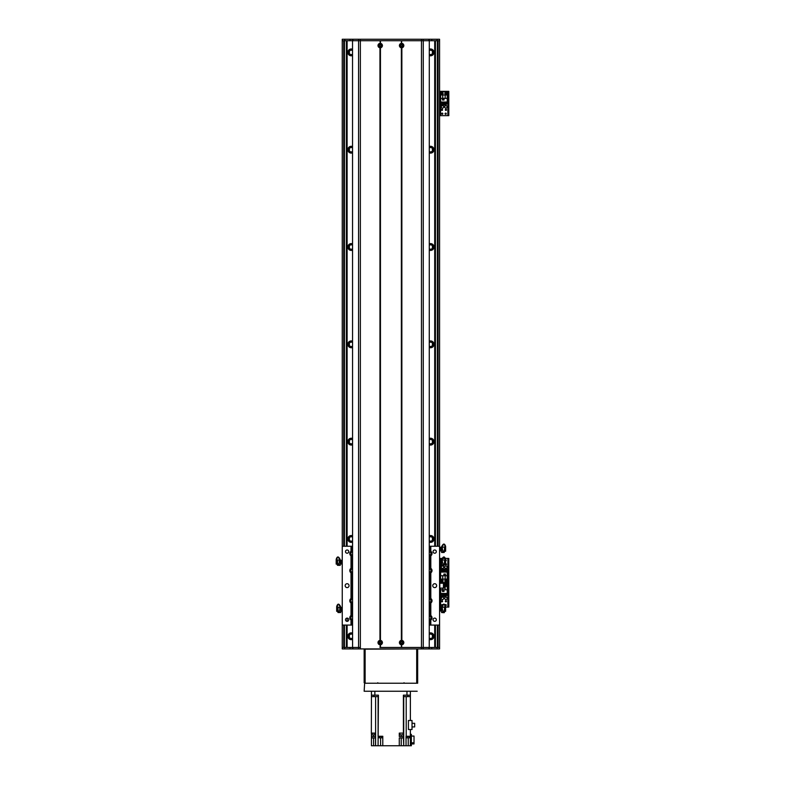 <?xml version="1.0" encoding="UTF-8"?>
<svg xmlns="http://www.w3.org/2000/svg" width="785" height="785" viewBox="0 0 785 785"><rect width="100%" height="100%" fill="white"/><g stroke="black" fill="none" stroke-linecap="round" stroke-linejoin="round"><path stroke-width="1.18" d="M434.704 40.712L434.704 546.252M434.704 625.076L434.704 647.458M429.297 639.432A3.405 3.405 0 0 0 433.968 636.272A3.405 3.405 0 0 0 429.297 633.112M429.297 542.121A3.405 3.405 0 0 0 433.968 538.961A3.405 3.405 0 0 0 429.297 535.792M429.297 444.81A3.405 3.405 0 0 0 433.968 441.641A3.405 3.405 0 0 0 429.297 438.481M429.297 347.49A3.405 3.405 0 0 0 433.968 344.33A3.405 3.405 0 0 0 429.297 341.171M429.297 250.179A3.405 3.405 0 0 0 433.968 247.02A3.405 3.405 0 0 0 429.297 243.85M429.297 152.859A3.405 3.405 0 0 0 433.968 149.7A3.405 3.405 0 0 0 429.297 146.54M429.297 55.549A3.405 3.405 0 0 0 433.968 52.389A3.405 3.405 0 0 0 429.297 49.229M352.524 633.112A3.405 3.405 0 0 0 347.853 636.272A3.405 3.405 0 0 0 352.524 639.432M352.524 535.792A3.405 3.405 0 0 0 347.853 538.961A3.405 3.405 0 0 0 352.524 542.121M352.524 438.481A3.405 3.405 0 0 0 347.853 441.641A3.405 3.405 0 0 0 352.524 444.81M352.524 341.171A3.405 3.405 0 0 0 347.853 344.33A3.405 3.405 0 0 0 352.524 347.49M352.524 243.85A3.405 3.405 0 0 0 347.853 247.02A3.405 3.405 0 0 0 352.524 250.179M352.524 146.54A3.405 3.405 0 0 0 347.853 149.7A3.405 3.405 0 0 0 352.524 152.859M352.524 49.229A3.405 3.405 0 0 0 347.853 52.389A3.405 3.405 0 0 0 352.524 55.549M347.117 40.712L347.117 546.252M347.117 618.109L347.117 621.347M347.117 625.076L347.117 647.458M348.825 50.005L348.825 54.773M429.297 50.603A2.188 2.188 0 0 1 432.417 51.231L432.417 53.547A2.188 2.188 0 0 1 429.297 54.175M432.682 49.72L432.682 55.058M432.996 54.773L432.996 50.005M352.524 54.175A2.188 2.188 0 0 1 349.394 53.547L349.394 51.231A2.188 2.188 0 0 1 352.524 50.603M349.139 55.058L349.139 49.72M349.099 55.028L349.099 52.006M348.825 147.315L348.825 152.084M429.297 147.914A2.188 2.188 0 0 1 432.417 148.542L432.417 150.867A2.188 2.188 0 0 1 429.297 151.485M432.682 147.03L432.682 152.368M432.996 152.084L432.996 147.315M352.524 151.485A2.188 2.188 0 0 1 349.394 150.867L349.394 148.542A2.188 2.188 0 0 1 352.524 147.914M349.139 152.368L349.139 147.03M349.099 150.082L349.099 149.327M348.825 244.635L348.825 249.394M429.297 245.224A2.188 2.188 0 0 1 432.417 245.852L432.417 248.178A2.188 2.188 0 0 1 429.297 248.806M432.682 244.351L432.682 249.689M432.996 249.394L432.996 244.635M352.524 248.806A2.188 2.188 0 0 1 349.394 248.178L349.394 245.852A2.188 2.188 0 0 1 352.524 245.224M349.139 249.689L349.139 244.351M349.099 247.393L349.099 246.637M348.825 341.946L348.825 346.715M429.297 342.545A2.188 2.188 0 0 1 432.417 343.173L432.417 345.488A2.188 2.188 0 0 1 429.297 346.116M432.682 341.661L432.682 346.999M432.996 346.715L432.996 341.946M352.524 346.116A2.188 2.188 0 0 1 349.394 345.488L349.394 343.173A2.188 2.188 0 0 1 352.524 342.545M349.139 346.999L349.139 341.661M349.099 344.713L349.099 343.967M348.825 439.257L348.825 444.025M429.297 439.855A2.188 2.188 0 0 1 432.417 440.483L432.417 442.809A2.188 2.188 0 0 1 429.297 443.427M432.682 438.972L432.682 444.31M432.996 444.025L432.996 439.257M352.524 443.427A2.188 2.188 0 0 1 349.394 442.809L349.394 440.483A2.188 2.188 0 0 1 352.524 439.855M349.139 444.31L349.139 438.972M349.099 442.024L349.099 441.268M348.825 536.577L348.825 541.346M429.297 537.166A2.188 2.188 0 0 1 432.417 537.794L432.417 540.119A2.188 2.188 0 0 1 429.297 540.747M432.682 536.292L432.682 541.63M432.996 541.346L432.996 536.577M352.524 540.747A2.188 2.188 0 0 1 349.394 540.119L349.394 537.794A2.188 2.188 0 0 1 352.524 537.166M349.139 541.63L349.139 536.292M349.099 539.334L349.099 538.598M429.297 634.486A2.188 2.188 0 0 1 432.417 635.114L432.417 637.43A2.188 2.188 0 0 1 429.297 638.058M432.682 633.603L432.682 638.941M432.996 638.656L432.996 633.887M352.524 638.058A2.188 2.188 0 0 1 349.394 637.43L349.394 635.114A2.188 2.188 0 0 1 352.524 634.486M349.139 638.941L349.139 633.603M349.099 636.655L349.099 635.889M348.825 633.887L348.825 638.656M352.524 625.076L342.25 625.076L342.25 39.25L439.571 39.25L439.571 40.712L342.25 40.712L342.25 546.252L352.524 546.252M401.861 43.371A2.218 2.218 0 0 1 401.861 47.777L401.37 47.777A2.218 2.218 0 0 1 401.37 43.371L401.861 40.712L423.252 40.712L423.252 647.458L421.466 647.458L429.248 647.458L429.297 40.712L429.248 647.458L439.571 647.458L439.571 625.076L439.571 648.92L342.25 648.92L342.25 625.076L342.25 647.458L342.25 625.076L342.25 647.458L352.573 647.458L352.524 40.712L352.573 647.458L360.354 647.458L358.568 647.458L358.568 40.712L379.96 40.712L380.45 43.371A2.218 2.218 0 0 1 380.45 47.777L379.96 47.777A2.218 2.218 0 0 1 379.96 43.371M448.814 115.65L448.029 115.65L448.814 115.65L448.814 114.198L448.029 114.198L448.029 115.65L439.571 115.65L439.571 546.252L439.571 40.712L439.571 91.325L448.029 91.325L448.029 92.787L448.814 92.787L448.814 91.325L448.029 91.325L448.814 91.325M439.571 40.712L439.571 546.252L439.571 40.712M380.99 45.579A0.785 0.785 0 0 1 379.812 46.256A0.785 0.785 0 0 1 379.812 44.892A0.785 0.785 0 0 1 380.99 45.579M402.401 45.579A0.785 0.785 0 0 1 401.223 46.256A0.785 0.785 0 0 1 401.223 44.892A0.785 0.785 0 0 1 402.401 45.579M379.42 642.601A0.785 0.785 0 0 1 380.597 641.914A0.785 0.785 0 0 1 380.597 643.278A0.785 0.785 0 0 1 379.42 642.601M400.821 642.601A0.785 0.785 0 0 1 402.008 641.914A0.785 0.785 0 0 1 402.008 643.278A0.785 0.785 0 0 1 400.821 642.601M352.475 40.712L352.475 39.25M429.346 40.712L429.346 39.25M439.571 578.368L439.757 583.235M439.571 592.969L439.571 588.102L444.428 588.102L444.428 583.235L439.571 583.235M444.673 567.192A1.217 1.217 0 0 1 446.498 566.142A1.217 1.217 0 0 1 446.498 568.242A1.217 1.217 0 0 1 444.673 567.192M441.268 567.192A1.217 1.217 0 0 1 443.093 566.142A1.217 1.217 0 0 1 443.093 568.242A1.217 1.217 0 0 1 441.268 567.192M445.635 563.738A0.599 0.599 0 0 1 446.488 564.268A0.599 0.599 0 0 1 445.821 564.866A0.599 0.599 0 0 1 445.311 564.14M445.635 564.121L445.046 564.15L445.635 564.121L445.635 559.813A0.599 0.599 0 0 1 446.243 560.382A0.599 0.599 0 0 1 445.635 560.981M442.838 580.812A0.599 0.599 0 0 1 441.945 581.332A0.599 0.599 0 0 1 441.945 580.301A0.599 0.599 0 0 1 442.838 580.812M446.243 580.812A0.599 0.599 0 0 1 445.35 581.332A0.599 0.599 0 0 1 445.35 580.301A0.599 0.599 0 0 1 446.243 580.812M442.181 559.784A0.599 0.599 0 0 1 442.74 560.039M443.525 564.651L443.868 565.318A3943.781 1218.369 179.6 0 1 441.592 565.357L441.592 564.729A0.599 0.599 0 0 1 441.592 563.836M440.346 581.42L440.346 583.235M448.814 581.302L448.029 581.302L448.029 582.764L448.814 582.764L448.814 558.429L448.029 558.429L448.029 559.891L448.814 559.891M448.029 581.302L448.029 559.891M439.571 558.429L441.886 558.429M442.406 558.429L444.84 558.429M445.38 558.429L448.814 558.429M448.814 582.764L448.029 582.764L448.029 584.217L448.814 584.217L448.814 582.764L447.842 582.764L448.814 582.764M440.591 583.235L439.571 582.764L447.842 582.764L447.842 558.429M441.396 580.812A0.854 0.854 90.1 0 1 442.671 580.076A0.854 0.854 90.1 0 1 442.671 581.548A0.854 0.854 90.1 0 1 441.396 580.812M444.801 580.812A0.854 0.854 90.1 0 1 446.076 580.076A0.854 0.854 90.1 0 1 446.076 581.548A0.854 0.854 90.1 0 1 444.801 580.812M447.254 575.729L447.254 572.059L440.64 572.059L440.64 582.519L447.254 582.519L447.254 575.729L445.164 575.729L445.164 579.114L447.254 579.114M445.458 574.051L443.898 574.051L443.898 575.611L445.458 575.611L445.458 574.051M446.655 570.204L447.107 572.059M441.729 570.204L440.787 570.204L440.787 572.059M442.455 570.204L442.966 570.204M443.692 570.204L444.202 570.204M444.928 570.204L445.438 570.204M441.729 572.059L441.729 569.037L442.455 569.037L442.455 572.059M442.966 572.059L442.966 569.037L443.692 569.037L443.692 572.059M444.202 572.059L444.202 569.037L444.928 569.037L444.928 572.059M445.438 572.059L445.438 569.037L446.655 569.037L446.655 572.059M440.64 575.729L445.164 575.729M445.164 579.114L440.64 579.114M442.73 575.729L442.73 579.114M445.409 575.562L445.409 574.1L443.947 574.1L443.947 575.562L445.409 575.562M400.517 45.579A1.099 1.099 0 0 0 402.165 46.521A1.099 1.099 0 0 0 402.165 44.627A1.099 1.099 0 0 0 400.517 45.579M379.96 644.799A2.218 2.218 0 0 1 379.96 640.393L380.45 640.393A2.218 2.218 0 0 1 380.45 644.799L379.96 647.458L421.466 647.458L401.861 647.458L401.37 644.799A2.218 2.218 0 0 1 401.37 640.393L401.861 640.393A2.218 2.218 0 0 1 401.861 644.799M379.106 642.601A1.099 1.099 0 0 0 380.754 643.543A1.099 1.099 0 0 0 380.754 641.649A1.099 1.099 0 0 0 379.106 642.601M400.517 642.601A1.099 1.099 0 0 0 402.165 643.543A1.099 1.099 0 0 0 402.165 641.649A1.099 1.099 0 0 0 400.517 642.601M379.106 45.579A1.099 1.099 0 0 0 380.754 46.521A1.099 1.099 0 0 0 380.754 44.627A1.099 1.099 0 0 0 379.106 45.579M401.616 40.712L401.616 43.607M380.45 43.371L380.45 40.712L401.37 40.712L401.37 43.371M401.37 644.799L401.37 647.458L380.45 647.458L380.45 644.799M401.616 644.563L401.616 647.458M379.96 47.777L379.96 640.393M380.205 40.712L380.205 43.607M380.205 47.542L380.205 640.629M380.45 640.393L380.45 47.777M401.37 47.777L401.37 640.393M380.205 644.563L380.205 647.458M401.861 47.777L401.861 640.393M401.616 47.542L401.616 640.629M442.181 562.07L442.181 559.656L441.602 559.676L441.592 562.07L442.436 562.56L441.592 562.07M441.602 559.676L441.602 559.656C443.25 556.163 444.595 556.055 445.635 559.352L445.164 559.813C444.585 556.693 443.564 556.653 442.092 559.676M443.898 565.367L444.418 564.611A213.235 213.235 44.7 0 1 444.173 564.356L443.908 564.356M441.592 564.896L443.623 564.69M443.545 564.69L442.436 562.56M441.592 564.729L441.592 562.57M441.592 565.357L444.182 565.357M445.164 559.813L445.046 564.15M442.181 560.127L442.563 562.816M443.152 563.954L443.908 564.552M444.663 564.062L445.046 559.882M444.271 563.964L444.663 559.98M439.885 560.107L439.885 564.032L439.885 560.107L440.876 560.107L440.944 563.64M439.885 564.032L441.592 563.434M439.885 563.051L440.876 563.051M439.885 561.089L440.876 561.089M440.944 563.453L440.944 562.256M440.944 561.883L440.944 560.686M440.944 560.5L441.592 560.706M441.592 546.762L441.592 549.176L442.181 549.176L442.092 546.762M441.602 546.782L442.092 546.782C443.564 543.76 444.585 543.799 445.164 546.919L445.635 546.458C444.595 543.161 443.25 543.269 441.602 546.782M441.592 549.176L441.592 549.677L442.436 549.667L442.181 549.176M443.525 551.757L444.182 552.463L444.418 551.718A213.235 213.235 44.7 0 1 444.173 551.462L443.908 551.462M443.898 552.473L443.868 552.424A3943.781 1218.369 179.6 0 1 441.592 552.463L441.592 551.835L443.623 551.786M441.592 549.677L441.592 552.002M443.545 551.796L442.436 549.667M441.592 552.463L444.182 552.463M442.181 547.233L442.563 549.922M445.635 551.227L445.046 551.256L445.635 551.227L445.635 546.919M445.046 551.256L445.164 546.89M443.152 551.06L443.908 551.659M444.663 551.168L445.046 546.988M444.271 551.07L444.663 547.086M439.885 547.214L439.885 551.139L439.885 547.214L440.876 547.214L440.944 550.746M439.885 551.139L441.592 550.54M439.885 550.157L440.876 550.157M439.885 548.195L440.876 548.195M440.944 550.56L440.944 549.363M440.944 548.99L440.944 547.793M440.944 547.606L441.592 547.812M442.181 609.268L442.181 606.854L441.602 606.874L441.592 609.268L442.436 609.759L441.592 609.268M441.602 606.874L441.602 606.854C443.25 603.361 444.595 603.253 445.635 606.55L445.164 607.011C444.585 603.891 443.564 603.851 442.092 606.874M444.418 612.457L443.898 612.565M443.908 611.554L444.173 611.554A213.235 213.235 44.7 0 0 444.418 611.809L444.418 612.3M441.592 609.768L441.592 611.927L443.545 611.888L443.868 612.516A3943.781 1218.369 179.6 0 1 441.592 612.555L441.592 612.094M443.545 611.888L442.436 609.759M441.592 612.555L444.182 612.702M445.164 607.011L445.046 611.348L445.635 611.319L445.635 607.011M442.181 607.325L442.563 610.014M445.635 611.319L445.046 611.348M443.152 611.152L443.908 611.75M444.663 611.26L445.046 607.08M444.271 611.162L444.663 607.178M439.885 607.305L439.885 611.23L439.885 607.305L440.876 607.305L440.944 610.838M439.885 611.23L441.592 610.632M439.885 610.249L440.876 610.249M439.885 608.287L440.876 608.287M440.944 610.652L440.944 609.454M440.944 609.082L440.944 607.884M440.944 607.698L441.592 607.904M340.71 612.094L340.71 612.555A4051.856 1237.729 -179.6 0 1 338.433 612.516L339.758 609.974L339.738 607.247L338.041 607.197L338.041 611.162M340.71 609.268L340.71 610.131L339.689 610.122L340.71 609.268L340.71 606.854L340.131 606.854L340.131 609.268M338.413 612.565L337.893 611.809A213.235 213.235 -46.8 0 0 338.139 611.554L338.404 611.554M338.041 611.132L339.051 611.908M340.71 612.555L337.893 612.457M340.71 610.131L340.71 611.947L338.757 611.908M340.71 606.874C339.051 603.361 337.707 603.253 336.677 606.55L336.677 611.319L337.256 611.348L337.148 607.011C337.717 603.891 338.747 603.851 340.219 606.874M337.256 611.348L336.677 611.319M337.648 611.26L337.256 607.08M338.404 611.142L339.149 611.152M342.25 607.305L340.71 607.904M342.25 608.287L341.367 607.698M342.25 610.249L341.436 610.249L341.436 608.287M342.25 611.23L341.436 611.23L341.436 610.249M341.367 610.838L340.71 610.632M341.367 609.454L341.367 610.652M341.367 607.884L341.367 609.082M341.936 561.089L341.936 564.032L341.936 560.107L341.936 561.089L340.876 560.5M341.936 560.107L340.229 560.706M341.936 563.051L340.945 563.051L340.945 561.089M341.936 564.032L340.945 564.032L340.945 563.051M340.876 563.64L340.229 563.434M340.876 562.256L340.876 563.453M340.876 560.686L340.876 561.883M340.229 564.896L340.229 565.357A4051.856 1237.729 -179.6 0 1 337.952 565.318L339.277 562.776L339.257 560.048L337.55 559.999L337.55 563.964M340.229 562.07L340.229 562.933L339.198 562.923L340.229 562.07L340.229 559.656L339.64 559.656L339.64 562.07M337.923 565.367L337.403 564.611A213.235 213.235 -46.8 0 0 337.648 564.356L337.913 564.356M337.913 564.69L337.913 563.944L338.659 563.954M340.229 565.357L337.403 565.259M340.229 562.933L340.229 564.749L338.266 564.709M340.219 559.676C338.57 556.163 337.226 556.055 336.186 559.352L336.186 564.121L336.775 564.15L336.657 559.813C337.236 556.693 338.257 556.653 339.728 559.676M336.775 564.15L336.186 564.121M337.158 564.062L336.775 559.882M429.346 647.458L429.346 648.92M352.475 647.458L352.475 648.92M429.297 615.106A2.679 2.679 0 0 1 429.837 615.146L430.808 615.538A2.679 2.679 0 0 1 430.808 620.022L430.808 625.076L439.571 625.076L439.571 546.252L430.808 546.252L430.808 551.315A2.679 2.679 0 0 1 430.808 555.8L429.837 556.182A2.679 2.679 0 0 1 429.297 556.231M429.297 567.908A2.679 2.679 0 0 1 429.837 567.957L430.808 568.34L430.808 555.8A2.679 2.679 0 0 1 430.533 555.957M430.533 568.183A2.679 2.679 0 0 1 430.808 572.824L429.837 573.217A2.679 2.679 0 0 1 429.297 573.256M429.297 598.072A2.679 2.679 0 0 1 429.837 598.121L430.808 598.513L430.808 572.824A2.679 2.679 0 0 1 430.533 572.981M430.533 598.347A2.679 2.679 0 0 1 430.808 602.998L429.837 603.38A2.679 2.679 0 0 1 429.297 603.429M430.533 615.381A2.679 2.679 0 0 1 430.808 615.538L430.808 602.998A2.679 2.679 0 0 1 430.533 603.155M436.323 551.61A1.619 1.619 0 0 1 433.889 553.013A1.619 1.619 0 0 1 433.889 550.207A1.619 1.619 0 0 1 436.323 551.61M436.323 619.728A1.619 1.619 0 0 1 433.889 621.131A1.619 1.619 0 0 1 433.889 618.325A1.619 1.619 0 0 1 436.323 619.728M436.646 585.669A1.943 1.943 0 0 1 433.732 587.357A1.943 1.943 0 0 1 433.732 583.981A1.943 1.943 0 0 1 436.646 585.669M430.808 625.076L429.297 625.076M349.06 585.669A1.943 1.943 0 0 1 346.146 587.357A1.943 1.943 0 0 1 346.146 583.981A1.943 1.943 0 0 1 349.06 585.669M348.736 551.61A1.619 1.619 0 0 1 346.313 553.013A1.619 1.619 0 0 1 346.313 550.207A1.619 1.619 0 0 1 348.736 551.61M348.736 619.728A1.619 1.619 0 0 1 346.313 621.131A1.619 1.619 0 0 1 346.313 618.325A1.619 1.619 0 0 1 348.736 619.728M351.081 551.266A2.679 2.679 0 0 0 351.013 551.315L351.984 550.923A2.679 2.679 0 0 1 352.524 550.884M352.524 556.231A2.679 2.679 0 0 1 351.984 556.182L351.013 555.8A2.679 2.679 0 0 0 351.081 555.849M352.524 551.953A1.609 1.609 0 0 0 350.866 553.553A1.609 1.609 0 0 0 352.524 555.162M351.081 568.291A2.679 2.679 0 0 0 351.013 568.34L351.013 555.8A2.679 2.679 0 0 1 351.013 551.315L351.013 546.252M429.297 572.187A1.609 1.609 0 0 0 430.955 570.587A1.609 1.609 0 0 0 429.297 568.978M351.081 598.464A2.679 2.679 0 0 0 351.013 598.513L351.984 598.121A2.679 2.679 0 0 1 352.524 598.072M352.524 603.429A2.679 2.679 0 0 1 351.984 603.38L351.013 602.998A2.679 2.679 0 0 0 351.081 603.037M352.524 599.151A1.609 1.609 0 0 0 350.866 600.751A1.609 1.609 0 0 0 352.524 602.36M351.081 615.489A2.679 2.679 0 0 0 351.013 615.538L351.013 602.998A2.679 2.679 0 0 1 351.013 598.513L351.013 572.824A2.679 2.679 0 0 0 351.081 572.873M430.533 620.179A2.679 2.679 0 0 0 430.808 620.022L429.837 620.415A2.679 2.679 0 0 1 429.297 620.454M429.297 619.385A1.609 1.609 0 0 0 430.955 617.785A1.609 1.609 0 0 0 429.297 616.176M429.297 602.36A1.609 1.609 0 0 0 430.955 600.751A1.609 1.609 0 0 0 429.297 599.151M352.524 620.454A2.679 2.679 0 0 1 351.984 620.415L351.013 620.022A2.679 2.679 0 0 0 351.081 620.071M352.524 616.176A1.609 1.609 0 0 0 350.866 617.785A1.609 1.609 0 0 0 352.524 619.385M351.013 625.076L351.013 620.022A2.679 2.679 0 0 1 351.013 615.538L351.984 615.146A2.679 2.679 0 0 1 352.524 615.106M429.297 550.884A2.679 2.679 0 0 1 429.837 550.923L430.808 551.315A2.679 2.679 0 0 0 430.533 551.158M429.297 555.162A1.609 1.609 0 0 0 430.955 553.553A1.609 1.609 0 0 0 429.297 551.953M352.524 568.978A1.609 1.609 0 0 0 350.866 570.587A1.609 1.609 0 0 0 352.524 572.187M352.524 573.256A2.679 2.679 0 0 1 351.984 573.217L351.013 572.824A2.679 2.679 0 0 1 351.013 568.34L351.984 567.957A2.679 2.679 0 0 1 352.524 567.908M429.297 546.252L430.808 546.252M364.152 676.17L364.152 678.112M364.152 654.278L364.152 656.221M365.123 648.92L364.152 649.166L364.152 682.744M417.669 683.225L417.669 649.166L416.698 649.166L416.698 683.225L365.123 683.225L365.123 649.166L416.698 648.92M364.152 649.656L364.152 649.166M373.591 737.969L373.591 745.75L371.442 745.75L371.442 737.969L375.534 737.969L375.534 745.75L378.076 745.75L378.429 696.609L371.442 696.609L371.344 733.582L375.034 733.102M403.392 696.609L403.392 695.147L410.369 695.147L410.369 696.609L403.402 696.609L403.402 733.102L399.28 733.102L399.28 736.507L403.402 736.507L403.402 737.969L399.28 737.969L399.28 745.75L382.786 745.75L382.786 736.261L378.419 736.261M410.369 691.251L410.369 695.147M410.369 720.493L410.369 696.609M410.369 729.52L410.369 745.75L408.229 745.75L408.229 737.821M371.442 696.609L371.442 695.147L374.857 695.147L374.857 691.251L406.964 691.251L406.964 695.147M371.442 691.251L371.442 695.147L371.442 691.251M371.442 733.582L371.442 737.969M371.442 733.102L375.554 733.102L375.534 736.507L371.442 736.507M378.429 696.609L378.429 695.147L374.857 695.147M399.624 733.102L403.323 733.102M403.402 733.102L403.402 736.507M399.771 733.582L399.771 734.848L403.176 734.848L403.176 733.582M403.402 737.969L403.716 745.75L406.041 745.75L406.041 736.261L410.369 736.261M408.416 729.52L408.416 720.493L412.027 720.493L412.027 729.52L408.416 729.52M406.041 745.75L408.229 745.75M380.597 737.821L380.597 745.75L382.786 745.75M380.597 745.75L378.076 745.75M373.591 745.75L375.534 745.75M410.369 734.318L411.35 734.318L411.35 745.75L410.369 745.75M403.725 696.609L403.725 745.75L401.223 745.75L401.223 737.969M399.28 745.75L401.223 745.75M399.771 734.073L399.28 734.073M403.176 734.073L403.716 734.073M375.534 734.073L374.896 734.073M411.35 743.954L414.019 743.954L414.019 742.826L411.35 742.826M414.019 742.826L414.019 736.065L411.35 736.065M382.03 736.507L379.165 736.507L382.06 736.261M379.253 736.85L379.253 737.821L381.932 737.821L381.932 736.85M409.652 736.507L406.777 736.507L409.672 736.261M406.875 736.85L406.875 737.821L409.554 737.821L409.554 736.85M412.027 723.309L414.657 723.309L414.657 726.93L412.027 726.93M378.223 696.609L378.223 695.147M373.945 696.609L373.945 695.147M407.876 696.609L407.876 695.147M403.598 696.609L403.598 695.147M371.482 733.582L371.482 734.848L374.896 734.848L374.896 733.582M364.632 683.225L364.152 691.251L364.632 683.225L417.188 683.225M417.188 691.251L364.632 691.251M444.673 598.327A1.217 1.217 0 0 1 446.498 597.277A1.217 1.217 0 0 1 446.498 599.387A1.217 1.217 0 0 1 444.673 598.327M441.268 598.327A1.217 1.217 0 0 1 443.093 597.277A1.217 1.217 0 0 1 443.093 599.387A1.217 1.217 0 0 1 441.268 598.327M442.603 601.251A0.599 0.599 0 0 1 441.7 601.771A0.599 0.599 0 0 1 441.7 600.731A0.599 0.599 0 0 1 442.603 601.251M446.243 584.707A0.599 0.599 0 0 1 445.35 585.227A0.599 0.599 0 0 1 445.35 584.187A0.599 0.599 0 0 1 446.243 584.707M442.799 604.921A0.599 0.599 0 0 1 442.367 605.726M441.886 605.628A0.599 0.599 0 0 1 442.455 604.587M445.056 605.058A0.599 0.599 0 0 1 445.694 604.548A0.599 0.599 0 0 1 446.243 605.147A0.599 0.599 0 0 1 445.399 605.686M446.488 601.251A0.599 0.599 0 0 1 445.595 601.771A0.599 0.599 0 0 1 445.595 600.731A0.599 0.599 0 0 1 446.488 601.251M440.346 605.755L440.346 607.09M448.814 605.628L448.029 605.628L448.029 607.09L448.814 607.09L448.814 584.217M448.029 605.628L448.029 584.217M440.591 564.032L440.591 582.764L447.842 582.764L447.842 607.09L448.814 607.09M439.571 607.09L441.592 607.09M442.181 607.09L444.663 607.09M445.635 607.09L447.842 607.09M446.498 584.707A0.854 0.854 0 0 1 445.223 585.443A0.854 0.854 0 0 1 445.223 583.971A0.854 0.854 0 0 1 446.498 584.707M440.64 588.102L440.64 593.47L447.254 593.47L447.254 583L440.64 583.235M442.73 588.102L442.73 589.79L440.64 589.79M442.436 591.468L443.996 591.468L443.996 589.918L442.436 589.918L442.436 591.468M441.239 595.315L440.787 593.47M446.165 595.315L447.107 595.315L447.107 593.47M445.438 595.315L444.928 595.315M444.202 595.315L443.692 595.315M442.966 595.315L442.455 595.315M446.165 593.47L446.165 596.482L445.438 596.482L445.438 593.47M444.928 593.47L444.928 596.482L444.202 596.482L444.202 593.47M443.692 593.47L443.692 596.482L442.966 596.482L442.966 593.47M442.455 593.47L442.455 596.482L441.239 596.482L441.239 593.47M447.254 589.79L442.73 589.79M444.428 586.415L447.254 586.415M445.164 589.79L445.164 586.415M442.485 589.967L442.485 591.419L443.947 591.419L443.947 589.967L442.485 589.967M444.673 106.897A1.217 1.217 0 0 1 446.498 105.838A1.217 1.217 0 0 1 446.498 107.947A1.217 1.217 0 0 1 444.673 106.897M441.268 106.897A1.217 1.217 0 0 1 443.093 105.838A1.217 1.217 0 0 1 443.093 107.947A1.217 1.217 0 0 1 441.268 106.897M442.603 109.812A0.599 0.599 0 0 1 441.7 110.332A0.599 0.599 0 0 1 441.7 109.301A0.599 0.599 0 0 1 442.603 109.812M446.243 93.268A0.599 0.599 0 0 1 445.35 93.788A0.599 0.599 0 0 1 445.35 92.758A0.599 0.599 0 0 1 446.243 93.268M442.838 113.707A0.599 0.599 0 0 1 441.945 114.227A0.599 0.599 0 0 1 441.945 113.187A0.599 0.599 0 0 1 442.838 113.707M446.243 113.707A0.599 0.599 0 0 1 445.35 114.227A0.599 0.599 0 0 1 445.35 113.187A0.599 0.599 0 0 1 446.243 113.707M442.838 93.268A0.599 0.599 0 0 1 441.945 93.788A0.599 0.599 0 0 1 441.945 92.758A0.599 0.599 0 0 1 442.838 93.268M446.488 109.812A0.599 0.599 0 0 1 445.595 110.332A0.599 0.599 0 0 1 445.595 109.301A0.599 0.599 0 0 1 446.488 109.812M440.346 91.325L440.346 92.659M440.346 114.316L440.346 115.65M448.814 114.198L448.814 92.787M448.029 114.198L448.029 92.787M446.498 93.268A0.854 0.854 0 0 1 445.223 94.014A0.854 0.854 0 0 1 445.223 92.532A0.854 0.854 0 0 1 446.498 93.268M443.093 93.268A0.854 0.854 0 0 1 441.818 94.014A0.854 0.854 0 0 1 441.818 92.532A0.854 0.854 0 0 1 443.093 93.268M440.64 98.36L440.64 102.03L447.254 102.03L447.254 91.57L440.64 91.57L440.64 98.36L442.73 98.36L442.73 94.975L440.64 94.975M442.436 100.038L443.996 100.038L443.996 98.478L442.436 98.478L442.436 100.038M441.239 103.875L440.787 102.03M446.165 103.875L447.107 103.875L447.107 102.03M445.438 103.875L444.928 103.875M444.202 103.875L443.692 103.875M442.966 103.875L442.455 103.875M446.165 102.03L446.165 105.043L445.438 105.043L445.438 102.03M444.928 102.03L444.928 105.043L444.202 105.043L444.202 102.03M443.692 102.03L443.692 105.043L442.966 105.043L442.966 102.03M442.455 102.03L442.455 105.043L441.239 105.043L441.239 102.03M447.254 98.36L442.73 98.36M442.73 94.975L447.254 94.975M445.164 98.36L445.164 94.975M442.485 98.527L442.485 99.989L443.947 99.989L443.947 98.527L442.485 98.527M432.417 51.231L432.417 49.533M432.417 639.127L432.417 637.43M432.417 635.114L432.417 633.416M432.417 541.817L432.417 540.119M432.417 537.794L432.417 536.106M432.417 444.496L432.417 442.809M432.417 440.483L432.417 438.786M432.417 347.186L432.417 345.488M432.417 343.173L432.417 341.475M432.417 249.875L432.417 248.178M432.417 245.852L432.417 244.164M432.417 152.555L432.417 150.867M432.417 148.542L432.417 146.844M432.417 55.244L432.417 53.547M432.525 51.408L432.525 49.602M432.525 635.291L432.525 633.485M432.525 541.748L432.525 539.933M432.525 537.98L432.525 536.175M432.525 444.428L432.525 442.622M432.525 440.67L432.525 438.854M432.525 347.117L432.525 345.302M432.525 343.349L432.525 341.544M432.525 249.797L432.525 247.991M432.525 246.039L432.525 244.233M432.525 152.486L432.525 150.681M432.721 541.591L432.721 539.334L432.721 541.591M432.721 444.281L432.721 442.024L432.721 444.281M432.721 249.65L432.721 247.393L432.721 249.65M432.721 152.339L432.721 150.082L432.721 152.339M432.721 55.028L432.721 52.772M349.394 53.547L349.394 55.244M349.394 146.844L349.394 148.542M349.394 150.867L349.394 152.555M349.394 244.164L349.394 245.852M349.394 248.178L349.394 249.875M349.394 341.475L349.394 343.173M349.394 345.488L349.394 347.186M349.394 438.786L349.394 440.483M349.394 442.809L349.394 444.496M349.394 536.106L349.394 537.794M349.394 540.119L349.394 541.817M349.394 633.416L349.394 635.114M349.394 637.43L349.394 639.127M349.394 49.533L349.394 51.231M349.296 635.291L349.296 633.485M349.296 541.748L349.296 539.933M349.296 537.98L349.296 536.175M349.296 444.428L349.296 442.622M349.296 440.67L349.296 438.854M349.296 347.117L349.296 345.302M349.296 343.349L349.296 341.544M349.296 249.797L349.296 247.991M349.296 246.039L349.296 244.233M349.296 152.486L349.296 150.681M349.296 148.728L349.296 146.913M349.296 55.176L349.296 53.36M349.296 51.408L349.296 49.602M349.296 639.059L349.296 637.253M432.525 639.059L432.525 637.253M435.449 40.712L435.449 546.252L435.43 40.712M435.449 625.076L435.449 647.458L435.43 625.076M437.373 40.712L437.373 546.252M437.373 625.076L437.373 647.458M343.712 40.712L343.712 546.252M343.712 625.076L343.712 647.458M432.525 148.728L432.525 146.913M432.525 55.176L432.525 53.36M346.371 40.712L346.371 546.252L346.391 40.712M346.371 625.076L346.371 647.458L346.391 625.076M344.438 40.712L344.438 546.252M344.438 625.076L344.438 647.458M438.108 40.712L438.108 546.252M438.108 625.076L438.108 647.458M344.684 40.712L344.684 39.25M350.041 40.712L350.041 39.25M352.965 40.712L352.965 39.25M358.637 40.712L358.637 39.25M360.354 648.92L360.354 39.25M421.466 648.92L421.466 39.25M423.184 40.712L423.184 39.25M428.855 40.712L428.855 39.25M431.779 40.712L431.779 39.25M437.137 40.712L437.137 39.25M439.806 588.102L439.806 583.235M443.456 583.235L443.456 588.102M440.591 560.107L440.591 558.429M437.137 647.458L437.137 648.92M431.779 647.458L431.779 648.92M428.855 647.458L428.855 648.92M423.184 647.458L423.184 648.92M358.637 647.458L358.637 648.92M352.965 647.458L352.965 648.92M350.041 647.458L350.041 648.92M344.684 647.458L344.684 648.92M429.837 620.415L429.837 625.076M429.837 546.252L429.837 550.923M429.837 573.217L429.837 598.121M429.837 603.38L429.837 615.146M351.984 620.415L351.984 625.076M351.984 556.182L351.984 567.957M351.984 603.38L351.984 615.146M351.984 573.217L351.984 598.121M351.984 546.252L351.984 550.923M429.837 556.182L429.837 567.957M375.613 745.75L375.613 696.609M378.095 736.261L378.095 696.609M406.208 736.261L406.208 696.609M401.223 734.848L401.223 736.507M373.591 734.848L373.591 736.507M440.591 607.09L440.591 588.102M447.842 115.65L447.842 91.325M440.591 115.65L440.591 91.325M432.721 55.019L432.721 52.752M349.099 55.019L349.099 52.752M442.563 560.048L444.271 559.999M442.563 547.155L444.271 547.106M442.563 607.247L444.271 607.197M377.771 682.744L378.262 683.225M404.049 682.744L403.559 683.225"/></g></svg>
